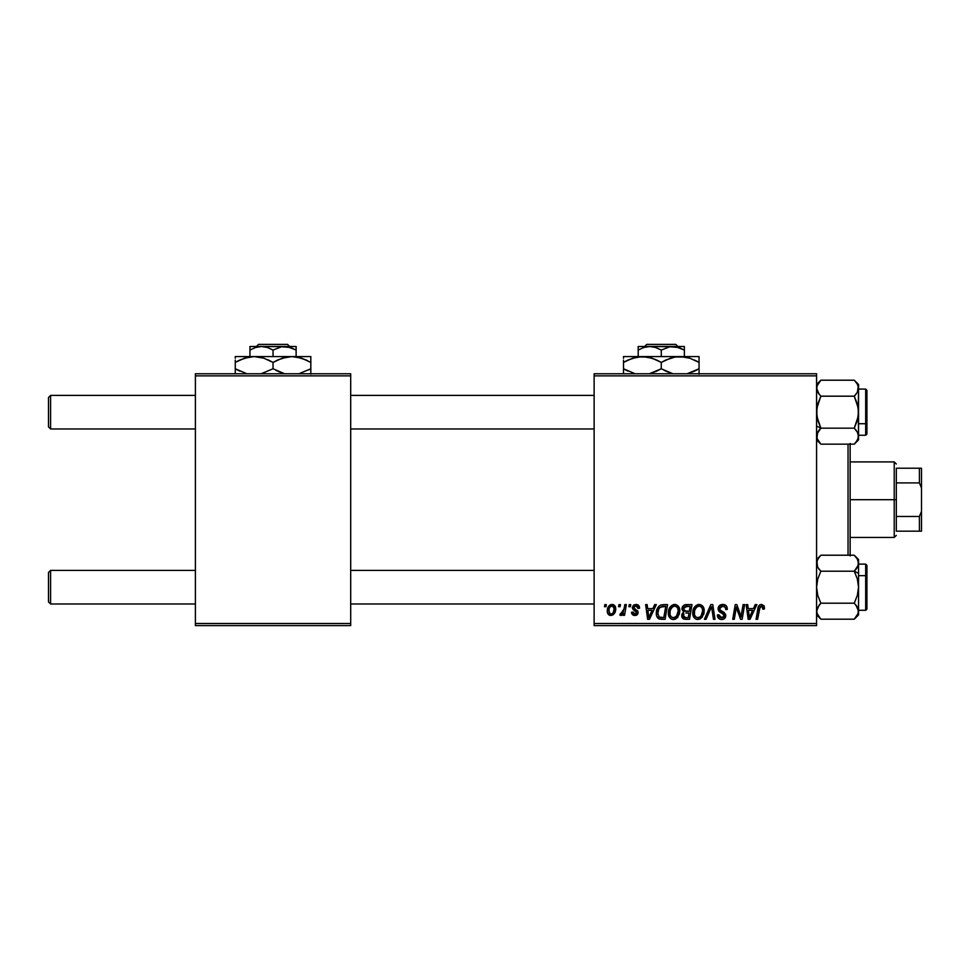 <?xml version="1.0" encoding="UTF-8"?>
<svg xmlns="http://www.w3.org/2000/svg" width="970" height="970" viewBox="0 0 970 970"><rect width="100%" height="100%" fill="white"/><g stroke="black" fill="none" stroke-linecap="round" stroke-linejoin="round"><path stroke-width="1.45" d="M594.125 373.777L816.57 373.777L816.57 375.875L594.125 375.875L594.125 623.504L816.57 623.504L816.57 373.777L594.125 373.777L594.125 375.875L594.125 373.777M668.342 612.955L669.203 608.651L671.955 605.268L675.86 604.553L678.709 606.723L679.764 610.215L679.339 614.204L675.847 618.909L673.119 619.49L670.694 618.63L668.936 616.362L668.342 612.955C668.233 616.678 669.93 618.86 673.41 619.503L677.775 617.284L679.788 610.785C679.8 607.159 678.127 605.05 674.744 604.431C670.44 605.45 668.306 608.287 668.342 612.955L668.585 615.247M654.677 604.613L652.871 608.626L654.677 604.613L656.326 604.613L649.5 619.309L647.633 619.309L645.632 604.613L647.16 604.613L647.657 608.626L652.871 608.626L647.657 608.626L647.16 604.613L645.632 604.613L647.633 619.309L649.5 619.309L656.326 604.613L654.677 604.613L656.326 604.613L649.5 619.309L647.633 619.309L645.632 604.613L647.16 604.613M764.493 607.669L761.486 604.431L764.117 605.838L764.36 609.002L762.82 609.196L762.044 606.262L760.128 606.699L757.618 619.309L756.066 619.309L758.37 606.723L759.631 604.977L761.486 604.431C759.268 604.783 758.067 606.153 757.885 608.542L756.066 619.309L757.618 619.309L759.377 608.905L761.389 606.141L762.966 607.923L762.82 609.196L764.36 609.002L764.493 607.669L764.36 609.002L762.82 609.196L762.881 607.256M718.127 608.748L719.485 605.583L723.22 604.443L726.239 605.753L727.294 609.403L725.766 609.572L725.269 607.244L723.426 606.201L721.062 606.456L719.716 608.069L720.164 610.009L725.511 614.204L725.487 617.162L723.96 618.957L720.807 619.442L718.043 617.66L717.363 614.919L718.891 614.762L719.34 616.653L721.159 617.745L723.462 617.296L724.238 615.695L723.668 614.386L719.073 611.561L718.127 608.748L724.238 615.695L721.704 617.781L718.891 614.762L717.363 615.247C717.557 617.914 718.988 619.333 721.656 619.503C724.202 619.418 725.572 618.108 725.766 615.598L724.032 612.385L720.055 609.887L719.655 608.602L722.638 606.141L725.366 607.414L725.766 609.572L727.294 609.403C727.33 606.25 725.815 604.589 722.735 604.431C719.946 604.553 718.406 605.995 718.127 608.748L718.212 607.863M706.051 619.309L704.402 619.309L710.816 604.613L712.768 604.613L715.011 619.309L713.471 619.309L711.543 606.711L706.051 619.309L704.402 619.309L706.051 619.309L711.543 606.711L713.471 619.309L715.011 619.309L712.768 604.613L710.816 604.613L712.768 604.613L715.011 619.309L713.471 619.309M692.762 612.955L693.623 608.651L696.375 605.268L700.279 604.553L703.129 606.723L704.184 610.215L703.759 614.204L700.267 618.909L697.539 619.49L695.114 618.63L693.356 616.362L692.762 612.955C692.653 616.678 694.35 618.86 697.83 619.503L702.195 617.284L704.208 610.785C704.22 607.159 702.547 605.05 699.164 604.431C694.86 605.45 692.726 608.287 692.762 612.955L692.762 612.955M604.455 606.711L604.807 604.613L606.335 604.613L606.02 606.711L604.455 606.711L606.02 606.711L606.335 604.613L604.807 604.613L606.335 604.613L606.02 606.711L604.455 606.711L604.807 604.613L604.455 606.711M686.105 604.613C683.474 604.953 682.068 606.48 681.886 609.184L682.565 606.723L684.432 604.977L691.998 604.613L689.512 619.309L684.214 619.199L682.153 617.745L681.801 614.653L683.717 612.155L681.886 609.184L683.717 612.155L681.692 615.732L683.717 619.066L689.512 619.309L691.998 604.613L686.105 604.613L691.998 604.613L689.512 619.309L685.232 619.296M755.218 604.613L753.411 608.626L755.218 604.613L756.867 604.613L750.04 619.309L748.173 619.309L746.16 604.613L747.7 604.613L748.197 608.626L753.411 608.626L748.197 608.626L747.7 604.613L746.16 604.613L748.173 619.309L750.04 619.309L756.867 604.613L755.218 604.613L756.867 604.613L750.04 619.309L748.173 619.309L746.16 604.613L747.7 604.613M741.529 613.586L743.105 604.613L741.529 613.586L743.105 604.613L744.645 604.613L742.135 619.309L740.534 619.309L736.327 606.844L734.278 619.309L732.726 619.309L735.212 604.613L736.824 604.613L741.056 617.065L741.529 613.586L741.056 617.065L736.824 604.613L735.212 604.613L732.726 619.309L734.278 619.309L736.327 606.844L740.534 619.309L742.135 619.309L744.645 604.613L743.105 604.613L744.645 604.613L742.135 619.309L740.534 619.309M639.533 608.044C639.424 605.729 638.212 604.516 635.884 604.431L638.284 605.134L639.485 607.317L639.533 608.238L638.005 608.433L637.532 606.553L636.102 605.777L633.846 607.038L634.198 608.42L637.872 611.1L637.823 613.986L634.319 615.453L632.501 614.665L631.579 612.919L633.046 612.058L634.659 614.131L636.538 613.27L636.465 611.73L633.046 609.463L632.294 607.79L633.398 605.195L635.884 604.431L632.282 607.523L633.046 609.463L636.672 612.688L635.059 614.155L633.046 612.058L631.519 612.252C631.7 614.362 632.852 615.441 634.998 615.489L638.199 612.446L633.81 607.402L635.811 605.765L638.005 608.433L639.533 608.044L637.981 607.947M661.152 604.88L667.578 604.613L665.093 619.309L659.127 618.969L656.666 615.95L656.908 609.584L658.788 606.347L660.873 604.965C657.745 606.771 656.229 609.548 656.314 613.295C656.132 616.035 657.211 617.975 659.552 619.115L665.093 619.309L667.578 604.613L663.225 604.613L667.578 604.613L665.093 619.309L661.431 619.309M612.046 604.431C608.784 605.244 607.196 607.45 607.293 611.027L608.396 606.711L609.924 605.086L612.446 604.443L614.786 605.729L615.441 610.991L613.052 614.859L609.293 615.138L607.705 613.379L607.293 611.027C607.22 613.61 608.408 615.101 610.845 615.489C614.216 614.677 615.829 612.409 615.683 608.687C615.683 606.165 614.471 604.746 612.046 604.431L612.81 604.504M618.569 606.711L618.921 604.613L620.448 604.613L620.133 606.711L618.569 606.711L620.133 606.711L620.448 604.613L618.921 604.613L620.448 604.613L620.133 606.711L618.569 606.711L618.921 604.613L618.569 606.711M623.892 609.621L624.813 604.613L626.353 604.613L624.559 615.307L623.007 615.307L623.395 613.088L621.758 615.21L619.878 615.101L620.485 613.44L622.752 612.761L624.037 608.893L619.878 615.101L620.921 615.489L623.395 613.088L623.007 615.307L624.559 615.307L626.353 604.613L624.813 604.613L626.353 604.613L624.559 615.307L623.007 615.307M628.875 606.711L629.227 604.613L630.755 604.613L630.439 606.711L628.875 606.711L630.439 606.711L630.755 604.613L629.227 604.613L630.755 604.613L630.439 606.711L628.875 606.711L629.227 604.613L628.875 606.711M594.125 625.601L816.57 625.601L816.57 375.875L594.125 375.875L594.125 625.601L594.125 623.504L816.57 623.504L816.57 625.601L594.125 625.601M195.394 373.777L350.691 373.777L350.691 375.875L195.394 375.875L195.394 623.504L350.691 623.504L350.691 373.777L195.394 373.777L195.394 375.875L195.394 373.777M195.394 625.601L350.691 625.601L350.691 375.875L195.394 375.875L195.394 625.601L195.394 623.504L350.691 623.504L350.691 625.601L195.394 625.601M683.244 618.848L681.789 616.762M682.177 613.61L683.717 612.155M681.91 608.76L682.189 607.487M682.249 607.341L683.377 605.68M683.692 605.425L684.42 604.977M684.456 604.965L685.244 604.71M684.59 606.88L690.155 606.335L689.318 611.294L686.081 611.294L683.413 609.233L683.62 608.105M683.438 608.796L686.542 606.347L683.886 607.596L683.535 610.118M686.214 606.359L686.918 606.335M684.299 617.466L685.644 617.587L683.219 615.671L683.741 617.114M689.027 613.016L688.251 617.587L685.644 617.587L688.251 617.587L689.027 613.016L686.542 613.016L689.027 613.016M683.862 613.828L683.595 616.944M683.413 609.233L684.299 610.991M683.983 610.785L689.318 611.294L690.155 606.335L685.232 606.565M685.147 606.602L684.25 607.147M687.293 606.335L685.79 606.408L687.293 606.335M686.542 613.016L685.899 613.04M684.747 617.55L685.644 617.587M703.529 607.475L704.135 609.645M704.099 612.494L703.759 614.204M696.678 619.369L696.06 619.163M693.914 617.381L693.356 616.362M693.004 615.271L692.81 614.107M692.956 610.797L692.847 611.5M693.344 609.342L693.126 610.045M693.962 607.972L694.75 606.747M697.757 604.625L698.436 604.48M702.244 613.828L702.68 610.712L700.995 616.156L698.776 617.66L700.279 616.871M700.352 616.799L697.466 617.757L699.358 617.453M695.684 608.202L694.556 610.821L694.459 614.75L695.648 616.871L697.879 617.781C695.417 617.308 694.229 615.744 694.278 613.125L694.399 614.422M694.302 612.543L694.278 613.125C694.193 609.451 695.781 607.135 699.055 606.141L697.951 606.335M700.291 606.395L699.055 606.141C701.48 606.602 702.692 608.129 702.68 610.712L702.025 607.972L700.316 606.408M701.431 615.574L702.316 613.586M702.486 612.882L702.595 612.179M698.473 606.201L696.521 607.208M696.896 606.905L694.908 609.706M711.543 606.723L711.252 607.462M710.816 604.613L704.402 619.309L710.816 604.613M723.681 604.48L724.626 604.698M726.797 606.65L727.076 607.487M727.294 609.403L725.766 609.572M725.269 607.244L725.754 608.663M724.178 606.42L721.571 606.274M719.679 608.238L720.164 610.009M719.655 608.602L720.055 609.887L719.655 608.602M721.619 611.015L724.408 612.688M725.524 614.216L725.73 615.065M725.705 616.386L724.105 618.86M723.232 619.272L722.444 619.442M720.771 619.43L719.946 619.224M719.11 618.787L717.667 616.896M717.654 616.884L717.436 616.108M717.363 615.247L718.891 614.762M719.34 616.653L722.165 617.757M724.19 616.156L723.668 614.386L721.025 612.846M718.297 610.082L718.164 609.415M718.309 607.45L718.867 606.286M718.879 606.262L719.716 605.389M718.564 618.326L719.982 619.236M723.887 612.288L722.662 611.573M762.82 609.196L762.966 607.923M761.147 606.153L762.323 606.432M759.449 608.505L757.618 619.309L756.066 619.309L757.958 608.166M758.37 606.723L759.825 604.856M759.377 608.905L759.522 608.166M748.937 614.034L748.404 610.336L752.574 610.336L749.325 617.696L752.574 610.336L748.404 610.336L749.252 616.787M749.046 614.81L749.131 615.538M738.158 612.761L738.534 613.767M738.012 612.373L737.794 611.767M737.394 610.591L737.636 611.318M736.897 609.002L737.297 610.3M735.769 610.7L734.278 619.309L732.726 619.309L735.212 604.613L736.824 604.613L739.88 613.064M637.763 606.99L637.266 606.274M636.599 605.886L635.107 605.85M634.198 606.371L634.283 608.493M633.81 607.402L634.635 608.772M637.629 614.277L636.781 615.041M636.393 615.235L634.659 615.489M631.749 613.549L631.579 612.907M631.519 612.252L633.046 612.058L633.507 613.489M634.259 614.022L635.592 614.083M635.059 614.155L636.672 612.688L636.465 611.73M636.635 612.991L634.926 610.7M636.659 612.834L635.253 610.87L636.514 611.827M633.046 609.463L632.282 607.523M636.623 604.48L637.314 604.637M639.157 606.201L639.412 606.965M648.396 614.034L647.863 610.336L652.034 610.336L648.784 617.696L652.034 610.336L647.863 610.336L648.712 616.787M648.506 614.81L648.59 615.538M658.727 618.763L658.012 618.242M656.46 615.077L656.314 613.295M656.338 612.652L656.375 612.034M656.569 610.797L657.393 608.445M662.655 606.395L665.735 606.335L663.832 617.587L660.158 617.478M659.188 617.065L657.842 613.392L659.188 617.065L663.832 617.587L665.735 606.335L660.206 607.268M657.903 612.264L658.836 609.027L657.842 613.392C657.757 609.063 659.733 606.711 663.771 606.335L663.031 606.359M659.745 607.705L658.994 608.748M658.848 609.014L659.661 607.778M679.121 607.487L679.715 609.645M679.788 610.785L679.752 611.646M678.03 616.932L677.351 617.757M675.847 618.909L674.101 619.454M672.259 619.357L671.64 619.163M671.179 618.933L669.834 617.817M669.494 617.381L668.948 616.374M668.366 612.191L668.427 611.5M668.427 611.464L668.536 610.797M668.548 610.76L668.706 610.045M669.203 608.651L669.518 608.008M669.543 607.972L669.906 607.353M673.338 604.625L674.017 604.48M677.824 613.828L678.26 610.712L676.575 616.156L673.459 617.781L674.938 617.453M671.264 608.202L670.137 610.821L670.04 614.75L671.228 616.871L673.459 617.781C670.997 617.308 669.809 615.744 669.87 613.125L669.979 614.422M670.137 610.821L669.87 613.125C669.773 609.451 671.361 607.135 674.635 606.141L674.065 606.201M675.872 606.395L674.635 606.141C677.06 606.602 678.272 608.129 678.26 610.712L677.606 607.972L675.896 606.408M675.86 616.871L677.897 613.586M678.066 612.882L678.176 612.179M672.101 607.208L673.532 606.335M672.477 606.905L670.488 609.706M615.489 607.123L615.635 607.899M615.683 608.687L615.623 609.839M615.441 610.991L615.222 611.767M615.101 612.082L612.907 614.956M609.596 615.271L608.869 614.871M607.705 613.392L608.105 614.083M607.596 613.101L607.329 611.84M607.365 609.766L607.547 608.796M608.323 606.82L609.536 605.365M608.663 606.298L609.281 605.595M610.882 604.625L609.924 605.086M610.397 614.083L608.82 611.027C608.723 608.408 609.803 606.65 612.034 605.765L611.585 605.813M609.136 608.881L609.403 608.129M613.258 612.543L614.155 608.845C614.301 611.536 613.222 613.307 610.918 614.155L611.124 614.143M611.706 613.998L612.761 613.258M609.002 609.366L609.269 613.149M609.233 613.076L609.742 613.707M612.555 605.838L614.155 608.845L612.555 605.838L609.984 607.038M609.815 607.305L610.518 606.408M613.731 606.808L612.785 605.91M622.946 613.889L622.473 614.543M622.413 614.616L621.37 615.416M621.139 615.465L619.878 615.101L620.921 615.489L619.878 615.101L620.485 613.44L621.588 613.719M623.273 611.779L623.613 610.76M624.813 604.613L624.037 608.893M685.111 611.233L686.081 611.294M697.879 617.781L698.776 617.66M702.595 612.155L702.68 610.712M699.855 606.25L698.764 606.153M694.556 610.821L694.35 611.961M662.28 606.432L661.54 606.589M658.387 610.069L658.072 611.149M675.932 616.799L677.011 615.574M678.176 612.155L678.212 609.9M678.066 609.099L677.787 608.336M675.435 606.25L674.344 606.153M613.767 611.367L613.986 610.542M614.119 609.706L614.143 608.323M50.598 570.409L48.5 572.506L48.5 601.885L50.598 603.983L50.598 570.409L50.598 603.983L195.394 603.983L50.598 603.983L48.5 601.885L48.5 572.506L50.598 570.409L195.394 570.409L50.598 570.409M350.691 603.983L594.125 603.983L350.691 603.983M594.125 570.409L350.691 570.409L594.125 570.409M50.598 395.396L48.5 397.494L48.5 426.873L50.598 428.97L50.598 395.396L50.598 428.97L195.394 428.97L50.598 428.97L48.5 426.873L48.5 397.494L50.598 395.396L195.394 395.396L50.598 395.396M594.125 395.396L350.691 395.396L594.125 395.396M350.691 428.97L594.125 428.97L350.691 428.97M817.201 608.238L820.862 603.194L817.783 595.459L816.57 587.202L817.759 578.993L820.862 571.209L854.255 571.209L857.334 578.932L858.547 587.202L858.547 573.355L854.255 571.209L857.334 578.932L858.547 587.202L857.347 595.41L854.255 603.194L820.862 603.194L819.129 605.098L820.862 603.194L854.255 603.194L857.347 607.074L855.989 605.098L858.547 611.185L858.232 609.111L858.232 613.282L854.255 619.187L820.862 619.187L854.255 619.187L858.547 614.895L858.547 563.218L857.347 567.317L854.255 571.209L820.862 571.209L817.783 567.341L816.57 563.218L817.759 559.108L820.862 555.216L854.255 555.216L857.334 559.084L858.547 563.218L858.547 559.508L854.255 555.216L820.862 555.216L819.141 557.12M866.937 608.905L866.937 576.289A1.261 0.63 180 0 0 865.677 575.659L865.677 610.166M858.547 610.288L865.677 610.288L865.677 575.659L858.547 575.659L865.677 575.659L865.677 564.116L866.937 565.377L865.677 564.116L858.547 564.116M819.129 557.132L816.885 561.145L817.577 566.977M854.255 555.216L857.334 559.084L858.547 563.218L858.547 573.355L854.255 571.209L858.232 565.292L855.31 570.105M820.39 618.702L817.771 615.295L816.57 611.185L819.129 605.098M866.937 565.558L866.937 608.978M865.677 564.237L865.677 575.659A1.261 0.63 0 0 1 866.937 576.289L866.937 565.486M857.347 607.074L855.989 605.098L858.547 611.185L858.547 587.202L857.347 595.41L854.255 603.194L857.65 607.644M858.001 565.971L858.547 559.508M857.116 567.717L855.976 569.305M858.547 614.895L858.547 611.185L857.347 615.307L854.255 619.187M818.959 569.087L817.467 566.759M819.686 604.443L820.862 603.194L817.783 595.459L816.57 587.202L817.759 578.993L820.862 571.209L819.129 569.305M816.57 614.895L820.862 619.187L816.885 613.27L816.885 609.111M820.474 443.775L817.783 440.295L816.57 436.173L816.885 438.258L817.759 432.062L816.885 434.087L820.862 428.17L816.57 426.024L820.862 428.17L817.783 420.446L816.57 412.177L817.759 403.969L820.862 396.184L854.255 396.184L857.334 392.316L854.255 396.184L857.334 403.92L858.547 412.177L857.347 420.398L854.255 428.17L857.347 432.05L858.547 436.173L858.232 434.075L858.232 438.234L855.989 442.259L854.255 444.163L820.862 444.163L854.255 444.163L858.547 439.883L858.547 388.194L857.347 392.316L858.547 384.484L854.255 380.204L820.862 380.204L854.255 380.204L857.347 384.084L858.547 388.194L858.547 384.484M857.916 391.152L858.232 390.267M865.677 389.212L865.677 423.72A1.261 0.63 0 0 0 866.937 423.09L866.937 390.474M858.547 435.263L865.677 435.263L865.677 423.72L858.547 423.72L865.677 423.72L865.677 389.091L866.937 390.352L865.677 389.091L858.547 389.091M858.232 438.258L857.347 440.283L858.547 436.173L858.232 407.982L854.255 396.184L855.976 394.293L854.255 396.184L820.862 396.184L817.771 392.304L816.57 388.194L816.885 390.267L816.885 386.096L820.862 380.204L816.57 384.484M817.467 391.734L819.129 394.281L816.57 388.194L817.771 384.071L820.862 380.204M819.141 430.074L820.862 428.17L819.141 430.074L820.862 428.17L854.255 428.17L820.862 428.17L816.885 416.385L816.885 408.043L820.862 396.184L817.771 392.316M866.937 390.401L866.937 433.954M866.937 433.893L866.937 423.09A1.261 0.63 180 0 1 865.677 423.72L865.677 435.142M854.728 380.676L857.347 384.084L858.547 388.194L858.232 416.324L854.255 428.17L857.541 432.402M857.347 440.271L854.255 444.163M858.547 439.883L858.547 436.282M856.158 430.292L854.255 428.17M858.547 436.161L857.65 432.62M818.001 431.662L819.808 429.274M816.594 436.73L816.885 434.063L819.129 430.074L817.116 433.408M816.57 439.883L820.862 444.163L816.885 438.27M858.232 565.304L857.929 566.14M820.862 571.209L819.698 569.984M857.383 559.156L857.771 559.92M855.407 429.395L855.976 430.074M855.431 394.935L855.976 394.293M817.189 433.238L816.885 434.063M848.047 444.163L848.047 555.216L848.047 444.163M850.144 555.216L850.144 444.163M850.144 443.46L850.144 555.919M896.316 468.207L896.316 482.902L896.316 468.207L919.402 468.207L896.316 468.207M896.316 499.695L896.316 482.902L896.316 516.476L896.316 499.695L894.219 499.695L896.316 499.695M850.144 461.914L894.219 461.914L894.219 499.695L894.219 461.914L896.316 464.012M850.144 499.695L894.219 499.695L850.144 499.695M896.316 531.172L896.316 516.476L896.316 531.172L921.5 531.172L921.5 511.372L919.402 516.476L896.316 516.476L919.402 516.476L919.402 531.172L919.402 516.476L921.5 511.372L921.5 531.172L896.316 531.172M850.144 537.465L894.219 537.465L894.219 499.695L894.219 537.465L896.316 535.367M921.5 468.207L919.402 468.207L919.402 482.902L921.5 488.007L921.5 511.372L921.5 468.207L921.5 488.007L919.402 482.902L919.402 468.207L921.5 468.207M896.316 482.902L919.402 482.902L896.316 482.902M256.383 346.496L258.505 344.399L287.581 344.399L289.703 346.496L287.581 344.399L258.505 344.399L256.383 346.496M261.5 346.496L267.429 347.49L273.043 350.061L273.043 356.572L273.043 350.061L281.555 346.763L290.515 347.49L296.129 350.061L296.129 356.572L296.129 346.496L296.129 350.061L287.569 346.751L261.5 346.496L267.429 347.49L273.043 350.061L281.555 346.763L296.129 346.496L249.957 346.496L249.957 350.061L255.534 347.502L261.5 346.496L255.559 347.49L249.957 350.061L249.957 356.572L249.957 346.496L261.5 346.496M256.262 347.272L255.571 347.49L256.262 347.272M246.525 373.595L235.273 368.77L235.273 362.416L244.404 358.209L254.164 356.572L235.273 356.572L235.273 358.197L235.273 356.572L310.824 356.572L310.824 360.064L310.824 356.572L291.934 356.572L301.634 358.197L310.824 362.416L310.824 368.77L298.869 373.777L310.824 368.77L310.824 358.197M259.123 356.996L254.164 356.572L263.852 358.197L273.043 362.416L273.043 368.77L261.088 373.777L273.043 368.77L273.043 362.416L282.173 358.209L291.934 356.572L287.047 356.984L291.934 356.572L287.047 356.984L277.917 359.894M284.295 373.595L273.043 368.77M310.824 374.19L310.824 368.77L308.872 369.849M310.824 360.064L310.824 362.416L301.658 358.209L307.805 360.779M299.572 357.578L291.934 356.572L296.82 356.984L306.314 360.052M291.934 356.572L254.164 356.572L263.852 358.197L273.043 362.416L267.429 359.555M254.164 356.572L249.193 356.996L240.136 359.894M235.273 360.852L235.273 368.77L246.574 373.62M239.784 371.134L235.273 368.77L235.273 372.977M237.226 361.325L240.111 359.906M268.544 360.064L270.121 360.828M277.856 359.918L273.043 362.416M299.512 357.566L296.893 356.996M235.273 360.064L235.273 362.416M235.273 371.122L235.273 368.77L238.28 370.407M278.645 371.619L284.307 373.608M275.977 370.358L277.541 371.122M310.824 370.334L310.824 368.77M310.824 372.977L310.824 371.122M249.957 347.49L249.957 346.751M296.129 350.061L296.129 346.496M287.581 344.399L289.703 346.496L287.581 344.399M644.626 346.496L646.735 344.399L675.823 344.399L677.933 346.496L675.823 344.399L646.735 344.399L644.626 346.496M649.742 346.496L655.659 347.49L661.273 350.061L661.273 356.572L661.273 350.061L669.785 346.763L678.745 347.49L684.359 350.061L684.359 356.572L684.359 346.496L684.359 350.061L675.811 346.751L649.742 346.496L655.659 347.49L661.273 350.061L669.785 346.763L684.359 346.496L638.199 346.496L638.199 350.061L643.777 347.502L649.742 346.496L643.789 347.49L638.199 350.061L638.199 356.572L638.199 346.496L649.742 346.496M644.492 347.272L643.813 347.49L644.492 347.272M634.756 373.595L623.504 368.77L623.504 362.416L632.634 358.209L642.395 356.572L623.504 356.572L623.504 358.197L623.504 356.572L699.055 356.572L699.055 360.064L699.055 356.996M647.317 356.996L642.395 356.572L652.095 358.197L661.273 362.416L661.273 368.77L649.33 373.777L656.411 371.292M672.537 373.595L661.273 368.77L661.273 362.416L670.403 358.209L675.205 356.996L685.05 356.984L689.864 358.197L699.055 362.416L699.055 368.77L687.099 373.777L694.544 371.134M699.055 374.19L699.055 358.197M687.803 357.578L680.164 356.572L689.864 358.197L699.055 362.416L694.556 360.064M687.754 357.566L685.087 356.996M699.055 356.572L642.395 356.572L637.46 356.996L647.281 356.984L655.671 359.555M666.147 359.894L675.205 356.996L680.164 356.572M661.273 368.77L670.44 372.977L661.273 368.77L656.46 371.267M661.273 362.416L656.775 360.064L661.273 362.416L666.099 359.918M628.366 359.894L637.423 356.996L642.395 356.572M623.504 360.852L623.504 368.77L634.804 373.62M628.014 371.134L623.504 368.77L623.504 372.977M625.456 361.325L628.342 359.906M658.351 360.828L656.775 360.064M699.055 360.064L699.055 362.416L696.048 360.779M623.504 360.064L623.504 362.416M623.504 371.122L623.504 368.77L626.511 370.407M666.887 371.619L672.537 373.608M664.207 370.358L665.772 371.122M697.103 369.849L694.556 371.122M699.055 370.334L699.055 368.77M699.055 372.977L699.055 371.122M638.199 347.49L638.199 346.751M684.359 350.061L684.359 346.496M675.823 344.399L677.933 346.496L675.823 344.399M865.677 610.288L866.937 609.027L865.87 610.275M816.57 559.508L820.862 555.216M865.677 435.263L866.937 434.002L865.677 435.263"/></g></svg>
